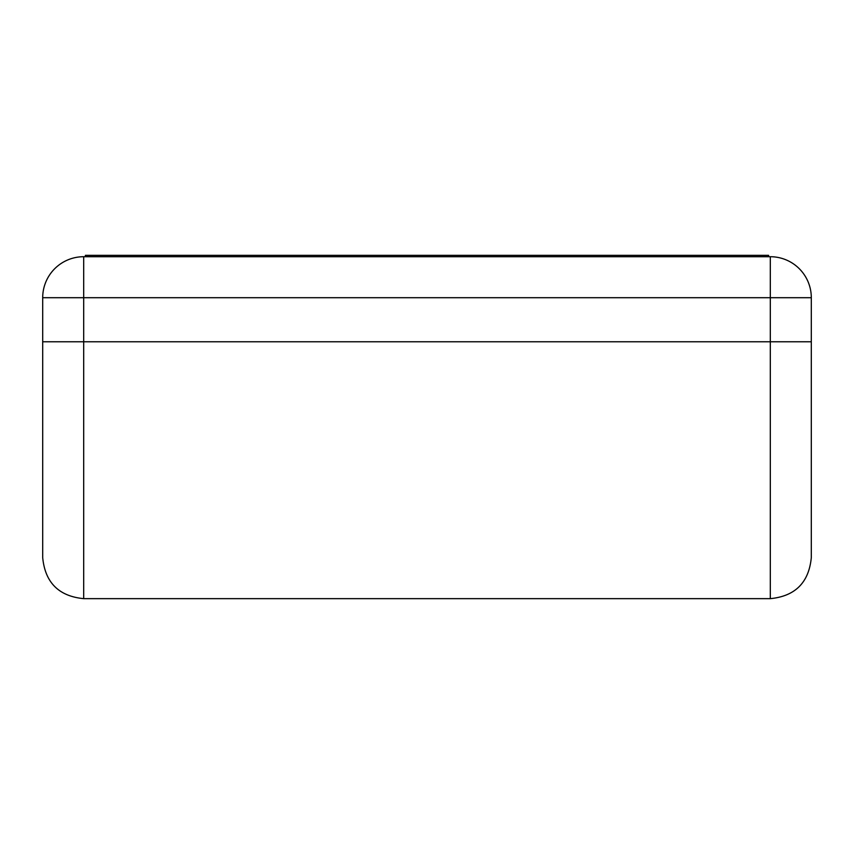 <?xml version="1.0" encoding="UTF-8"?>
<svg xmlns="http://www.w3.org/2000/svg" width="854" height="854" viewBox="0 0 854 854"><rect width="100%" height="100%" fill="white"/><g stroke="black" fill="none" stroke-linecap="round" stroke-linejoin="round"><path stroke-width="1.28" d="M768.6 256.712L768.6 255.346L85.4 255.346L85.4 256.712M42.7 341.771L811.3 341.771L811.3 297.704L42.7 297.704L42.7 557.662C45.134 582.567 58.798 596.231 83.692 598.654L770.308 598.654C795.202 596.22 808.866 582.556 811.3 557.662L811.3 341.771L811.3 557.662M42.7 297.704A40.992 40.992 0 0 1 83.692 256.712L770.308 256.712A40.992 40.992 0 0 1 811.3 297.704M83.692 256.712L83.692 598.654M770.308 256.712L770.308 598.654"/></g></svg>
